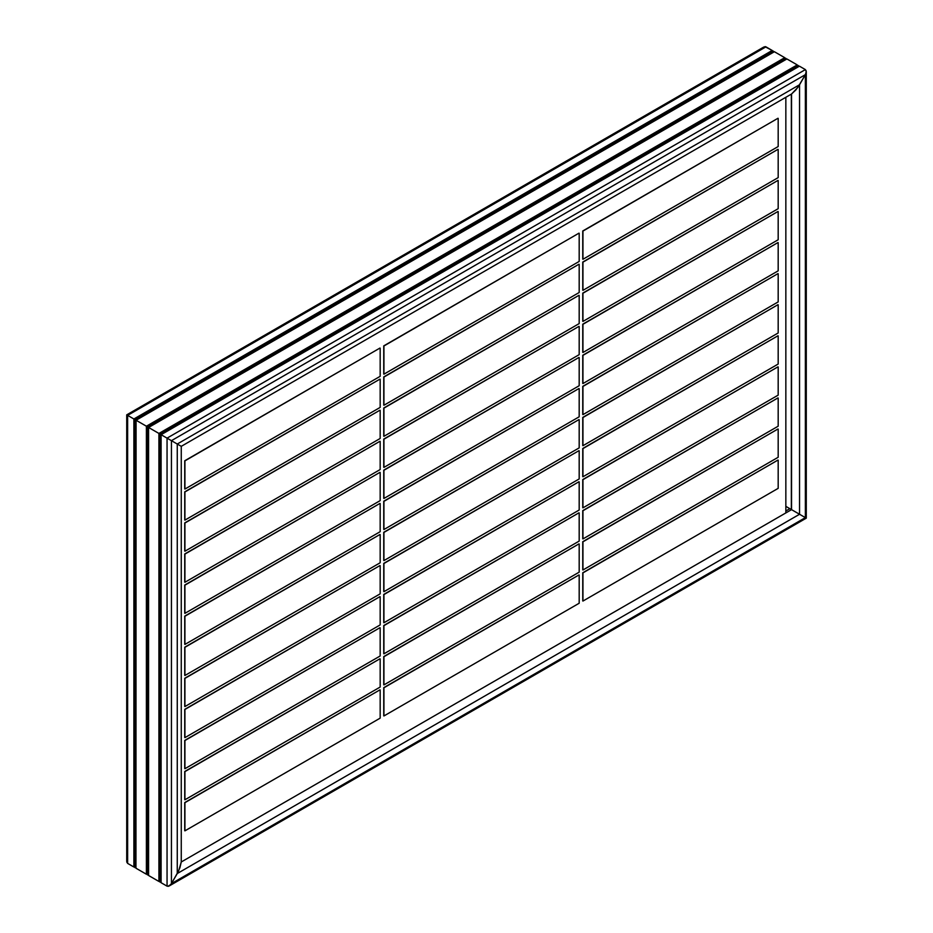 <?xml version="1.0" encoding="UTF-8"?>
<svg xmlns="http://www.w3.org/2000/svg" width="933" height="933" viewBox="0 0 933 933"><rect width="100%" height="100%" fill="white"/><g stroke="black" fill="none" stroke-linecap="round" stroke-linejoin="round"><path stroke-width="1.4" d="M126.725 414.847L181.259 446.336L791.546 94L797.82 87.445L805.366 74.663L806.275 71.608L805.366 69.602L799.429 66.173L798.543 66.535L798.24 65.485L797.365 65.846L797.237 64.913L786.904 58.954L786.029 59.315L785.913 58.371L784.84 58.627L784.723 57.683L774.39 51.723L773.515 52.085L773.387 51.14L772.326 51.397L772.197 50.464L765.946 46.848L763.754 47.058L762.028 48.656L765.48 46.673L772.197 50.464L133.886 418.987L127.634 415.372L765.946 46.848L764.943 46.65L772.197 50.464L772.326 51.397L773.387 51.14L135.075 419.675L773.2 51.035L134.888 419.558L772.326 51.397L134.76 419.488L133.886 418.987L772.197 50.464L773.515 52.085L774.39 51.723L784.723 57.683L146.399 426.206L136.078 420.247L774.39 51.723L136.078 420.247L773.515 52.085L135.95 420.177L135.075 419.675L773.387 51.14L773.515 52.085L774.39 51.723L784.723 57.683L784.84 58.627L785.913 58.371L147.402 426.789L785.714 58.266L147.402 426.789L784.84 58.627L147.286 426.719L146.399 426.206L784.723 57.683L786.029 59.315L786.904 58.954L797.237 64.913L158.925 433.437L148.592 427.477L786.904 58.954L148.592 427.477L786.029 59.315L148.464 427.407L147.589 426.894L785.913 58.371L786.029 59.315L786.904 58.954L797.237 64.913L797.365 65.846L798.24 65.485L160.114 434.125L798.24 65.485L159.916 434.02L797.365 65.846L159.8 433.938L158.925 433.437L797.237 64.913L797.365 65.846L798.24 65.485L798.543 66.535L799.429 66.173L805.366 69.602L167.054 438.137L161.106 434.708L799.429 66.173L161.106 434.708L798.543 66.535L160.989 434.626L160.114 434.125L798.426 65.602L798.543 66.535L799.429 66.173L805.366 69.602L167.054 438.137L171.439 440.668L805.366 74.663L799.546 84.751L177.258 444.026L171.439 440.668L805.366 74.663L806.275 71.608L805.366 69.602L806.217 70.955L805.75 73.905L799.546 84.751L177.258 444.026L181.259 446.336L127.634 415.372L765.946 46.848L772.197 50.464L772.326 51.397L773.387 51.14L773.515 52.085L774.39 51.723L784.723 57.683L784.84 58.627L785.913 58.371L786.029 59.315L786.904 58.954L797.237 64.913L797.365 65.846L798.426 65.602L798.543 66.535L799.429 66.173L805.366 69.602L806.275 71.608L805.366 74.663L805.366 517.628L785.843 506.351L789.854 508.672L785.843 510.981L789.854 508.672L791.534 509.64L181.259 861.987L178.728 870.687L171.439 883.621L169.246 885.942L167.054 886.152L161.106 882.723L160.989 881.778L159.916 882.035L159.8 881.102L158.925 881.463L148.592 875.492L148.464 874.559L147.402 874.816L147.286 873.871L146.399 874.233L136.078 868.273L135.95 867.328L134.888 867.585L134.76 866.64L133.886 867.002L127.634 863.398L126.783 862.045L127.25 859.095L126.783 862.045L127.634 863.398L133.886 867.002L134.76 866.64L134.888 867.585L135.95 867.328L136.078 868.273L146.399 874.233L147.286 873.871L147.402 874.816L148.464 874.559L148.592 875.492L158.925 881.463L159.8 881.102L159.916 882.035L160.989 881.778L161.106 882.723L167.054 886.152L161.106 882.723L167.054 886.152L169.246 885.942L168.057 886.35L170.972 884.344L177.258 873.545L799.546 514.27L805.366 517.628L170.972 884.344L177.258 873.545L799.546 514.27L791.546 509.64L805.366 517.628L171.439 883.621L171.439 440.668L177.258 444.026L177.258 873.545L178.728 870.687L171.439 883.621L171.439 440.668L167.054 438.137L167.054 886.152L167.054 438.137L161.106 434.708L161.106 882.723L161.106 434.708L161.106 882.723L160.989 434.626L160.114 434.125L160.114 882.14L160.989 881.778L159.916 882.035L160.114 434.125L159.916 882.035L159.916 434.02L159.916 882.035L159.8 433.938L158.925 433.437L158.925 881.463L159.8 881.102L158.925 881.463L148.592 875.492L158.925 881.463L158.925 433.437L148.592 427.477L148.592 875.492L148.592 427.477L148.592 875.492L148.464 427.407L147.589 426.894L147.589 874.921L148.464 874.559L147.402 874.816L147.589 426.894L147.402 874.816L147.402 426.789L147.402 874.816L147.286 426.719L146.399 426.206L146.399 874.233L147.286 873.871L146.399 874.233L136.078 868.273L146.399 874.233L146.399 426.206L136.078 420.247L135.95 867.328L135.95 420.177L135.075 419.675L135.075 867.69L135.95 867.328L134.888 867.585L134.888 419.558L134.76 866.64L134.76 419.488L133.886 418.987L133.886 867.002L134.76 866.64L133.886 867.002L127.634 863.398L133.886 867.002L133.886 418.987L126.725 414.847L763.754 47.058L126.725 414.847L126.725 861.392M169.141 439.338L168.173 438.778L169.141 439.338M167.917 438.638L167.17 438.195L167.917 438.638M791.546 94L181.259 446.336L181.259 861.987L791.546 509.64L791.546 94L795.872 89.93L799.546 84.751L795.872 89.93L791.546 94L791.546 509.64L799.546 514.27L799.546 84.751L805.366 74.663L805.75 517.85L799.546 514.27L799.546 84.751L795.872 89.93L791.546 94M806.275 71.608L806.275 518.153L169.246 885.942L806.275 518.153L805.366 517.628L806.217 518.118M179.906 867.76L181.259 861.987L181.259 446.336L177.258 444.026L177.258 873.545L179.906 867.76M785.843 506.351L791.534 509.64L785.843 506.351M762.564 48.015L763.147 47.478M791.347 94.105L791.347 509.535L791.347 94.105M127.634 415.372L127.634 863.398L127.25 415.15M785.843 512.928L785.843 97.289L785.843 512.928M578.996 574.938L383.743 687.668L578.996 574.938L383.743 687.668L383.743 715.856L383.743 687.668L383.929 715.961L579.183 603.231L383.929 715.961L383.929 687.773L578.996 574.938M579.183 603.231L579.183 575.055L579.183 603.231M379.988 689.837L184.734 802.567L379.988 689.837L184.734 802.567L184.734 830.743L184.734 802.567L184.921 830.848L380.174 718.13L184.921 830.848L184.921 802.672L379.988 689.837M380.174 718.13L380.174 689.942L380.174 718.13M777.994 460.051L582.752 572.78L777.994 460.051L582.752 572.78L582.752 600.957L582.752 572.78L582.938 601.062L778.18 488.344L582.938 601.062L582.938 572.885L777.994 460.051M778.18 488.344L778.18 460.156L778.18 488.344M578.996 543.869L383.743 656.599L578.996 543.869L383.743 656.599L383.743 684.775L383.743 656.599L383.929 684.892L579.183 572.162L383.929 684.892L383.929 656.704L578.996 543.869M579.183 572.162L579.183 543.974L579.183 572.162M379.988 658.768L184.734 771.486L379.988 658.768L184.734 771.486L184.734 799.674L184.734 771.486L184.921 799.779L380.174 687.05L184.921 799.779L184.921 771.603L379.988 658.768M380.174 687.05L380.174 658.873L380.174 687.05M777.994 428.982L582.752 541.7L777.994 428.982L582.752 541.7L582.752 569.888L582.752 541.7L582.938 569.993L778.18 457.263L582.938 569.993L582.938 541.816L777.994 428.982M778.18 457.263L778.18 429.087L778.18 457.263M578.996 481.731L383.743 594.449L578.996 481.731L383.743 594.449L383.743 622.638L383.743 594.449L383.929 622.743L579.183 510.013L383.929 622.743L383.929 594.566L578.996 481.731M579.183 510.013L579.183 481.836L579.183 510.013M379.988 596.619L184.734 709.348L379.988 596.619L184.734 709.348L184.734 737.525L184.734 709.348L184.921 737.641L380.174 624.912L184.921 737.641L184.921 709.453L379.988 596.619M380.174 624.912L380.174 596.723L380.174 624.912M777.994 366.832L582.752 479.562L777.994 366.832L582.752 479.562L582.752 507.739L582.752 479.562L582.938 507.844L778.18 395.125L582.938 507.844L582.938 479.667L777.994 366.832M778.18 395.125L778.18 366.937L778.18 395.125M578.996 512.8L383.743 625.53L578.996 512.8L383.743 625.53L383.743 653.706L383.743 625.53L383.929 653.811L579.183 541.093L383.929 653.811L383.929 625.635L578.996 512.8M579.183 541.093L579.183 512.905L579.183 541.093M379.988 627.687L184.734 740.417L379.988 627.687L184.734 740.417L184.734 768.605L184.734 740.417L184.921 768.71L380.174 655.981L184.921 768.71L184.921 740.522L379.988 627.687M380.174 655.981L380.174 627.804L380.174 655.981M777.994 397.901L582.752 510.631L777.994 397.901L582.752 510.631L582.752 538.808L582.752 510.631L582.938 538.924L778.18 426.194L582.938 538.924L582.938 510.736L777.994 397.901M778.18 426.194L778.18 398.018L778.18 426.194M578.996 233.145L383.743 345.875L578.996 233.145L383.743 345.875L383.743 374.051L383.743 345.875L383.929 374.168L579.183 261.438L383.929 374.168L383.929 345.98L578.996 233.145M579.183 261.438L579.183 233.25L579.183 261.438M379.988 348.044L184.734 460.762L379.988 348.044L184.734 460.762L184.734 488.95L184.734 460.762L184.921 489.055L380.174 376.326L184.921 489.055L184.921 460.879L379.988 348.044M380.174 376.326L380.174 348.149L380.174 376.326M777.994 118.258L582.752 230.976L777.994 118.258L582.752 230.976L582.752 259.164L582.752 230.976L582.938 259.269L778.18 146.539L582.938 259.269L582.938 231.092L777.994 118.258M778.18 146.539L778.18 118.363L778.18 146.539M578.996 388.513L383.743 501.231L578.996 388.513L383.743 501.231L383.743 529.419L383.743 501.231L383.929 529.524L579.183 416.794L383.929 529.524L383.929 501.348L578.996 388.513M579.183 416.794L579.183 388.618L579.183 416.794M379.988 503.4L184.734 616.13L379.988 503.4L184.734 616.13L184.734 644.306L184.734 616.13L184.921 644.423L380.174 531.693L184.921 644.423L184.921 616.235L379.988 503.4M380.174 531.693L380.174 503.517L380.174 531.693M777.994 273.614L582.752 386.344L777.994 273.614L582.752 386.344L582.752 414.52L582.752 386.344L582.938 414.637L778.18 301.907L582.938 414.637L582.938 386.449L777.994 273.614M778.18 301.907L778.18 273.719L778.18 301.907M578.996 419.582L383.743 532.311L578.996 419.582L383.743 532.311L383.743 560.488L383.743 532.311L383.929 560.593L579.183 447.875L383.929 560.593L383.929 532.416L578.996 419.582M579.183 447.875L579.183 419.687L579.183 447.875M379.988 534.481L184.734 647.199L379.988 534.481L184.734 647.199L184.734 675.387L184.734 647.199L184.921 675.492L380.174 562.762L184.921 675.492L184.921 647.315L379.988 534.481M380.174 562.762L380.174 534.586L380.174 562.762M777.994 304.683L582.752 417.413L777.994 304.683L582.752 417.413L582.752 445.601L582.752 417.413L582.938 445.706L778.18 332.976L582.938 445.706L582.938 417.517L777.994 304.683M778.18 332.976L778.18 304.799L778.18 332.976M578.996 326.363L383.743 439.093L578.996 326.363L383.743 439.093L383.743 467.27L383.743 439.093L383.929 467.386L579.183 354.657L383.929 467.386L383.929 439.198L578.996 326.363M579.183 354.657L579.183 326.468L579.183 354.657M379.988 441.262L184.734 553.98L379.988 441.262L184.734 553.98L184.734 582.169L184.734 553.98L184.921 582.274L380.174 469.544L184.921 582.274L184.921 554.097L379.988 441.262M380.174 469.544L380.174 441.367L380.174 469.544M777.994 211.476L582.752 324.194L777.994 211.476L582.752 324.194L582.752 352.382L582.752 324.194L582.938 352.487L778.18 239.758L582.938 352.487L582.938 324.299L777.994 211.476M778.18 239.758L778.18 211.581L778.18 239.758M578.996 295.294L383.743 408.013L578.996 295.294L383.743 408.013L383.743 436.201L383.743 408.013L383.929 436.306L579.183 323.588L383.929 436.306L383.929 408.129L578.996 295.294M579.183 323.588L579.183 295.399L579.183 323.588M379.988 410.182L184.734 522.912L379.988 410.182L184.734 522.912L184.734 551.088L184.734 522.912L184.921 551.205L380.174 438.475L184.921 551.205L184.921 523.016L379.988 410.182M380.174 438.475L380.174 410.298L380.174 438.475M777.994 180.396L582.752 293.125L777.994 180.396L582.752 293.125L582.752 321.302L582.752 293.125L582.938 321.419L778.18 208.689L582.938 321.419L582.938 293.23L777.994 180.396M778.18 208.689L778.18 180.512L778.18 208.689M578.996 264.214L383.743 376.944L578.996 264.214L383.743 376.944L383.743 405.132L383.743 376.944L383.929 405.237L579.183 292.507L383.929 405.237L383.929 377.049L578.996 264.214M579.183 292.507L579.183 264.331L579.183 292.507M379.988 379.113L184.734 491.843L379.988 379.113L184.734 491.843L184.734 520.019L184.734 491.843L184.921 520.124L380.174 407.406L184.921 520.124L184.921 491.948L379.988 379.113M380.174 407.406L380.174 379.218L380.174 407.406M777.994 149.327L582.752 262.056L777.994 149.327L582.752 262.056L582.752 290.233L582.752 262.056L582.938 290.338L778.18 177.62L582.938 290.338L582.938 262.161L777.994 149.327M778.18 177.62L778.18 149.432L778.18 177.62M578.996 357.432L383.743 470.162L578.996 357.432L383.743 470.162L383.743 498.35L383.743 470.162L383.929 498.455L579.183 385.726L383.929 498.455L383.929 470.267L578.996 357.432M579.183 385.726L579.183 357.549L579.183 385.726M379.988 472.331L184.734 585.061L379.988 472.331L184.734 585.061L184.734 613.238L184.734 585.061L184.921 613.343L380.174 500.624L184.921 613.343L184.921 585.166L379.988 472.331M380.174 500.624L380.174 472.436L380.174 500.624M777.994 242.545L582.752 355.263L777.994 242.545L582.752 355.263L582.752 383.451L582.752 355.263L582.938 383.556L778.18 270.838L582.938 383.556L582.938 355.38L777.994 242.545M778.18 270.838L778.18 242.65L778.18 270.838M578.996 450.651L383.743 563.38L578.996 450.651L383.743 563.38L383.743 591.557L383.743 563.38L383.929 591.674L579.183 478.944L383.929 591.674L383.929 563.485L578.996 450.651M579.183 478.944L579.183 450.767L579.183 478.944M379.988 565.55L184.734 678.279L379.988 565.55L184.734 678.279L184.734 706.456L184.734 678.279L184.921 706.561L380.174 593.843L184.921 706.561L184.921 678.384L379.988 565.55M380.174 593.843L380.174 565.655L380.174 593.843M777.994 335.763L582.752 448.481L777.994 335.763L582.752 448.481L582.752 476.67L582.752 448.481L582.938 476.775L778.18 364.045L582.938 476.775L582.938 448.598L777.994 335.763M778.18 364.045L778.18 335.868L778.18 364.045"/></g></svg>
